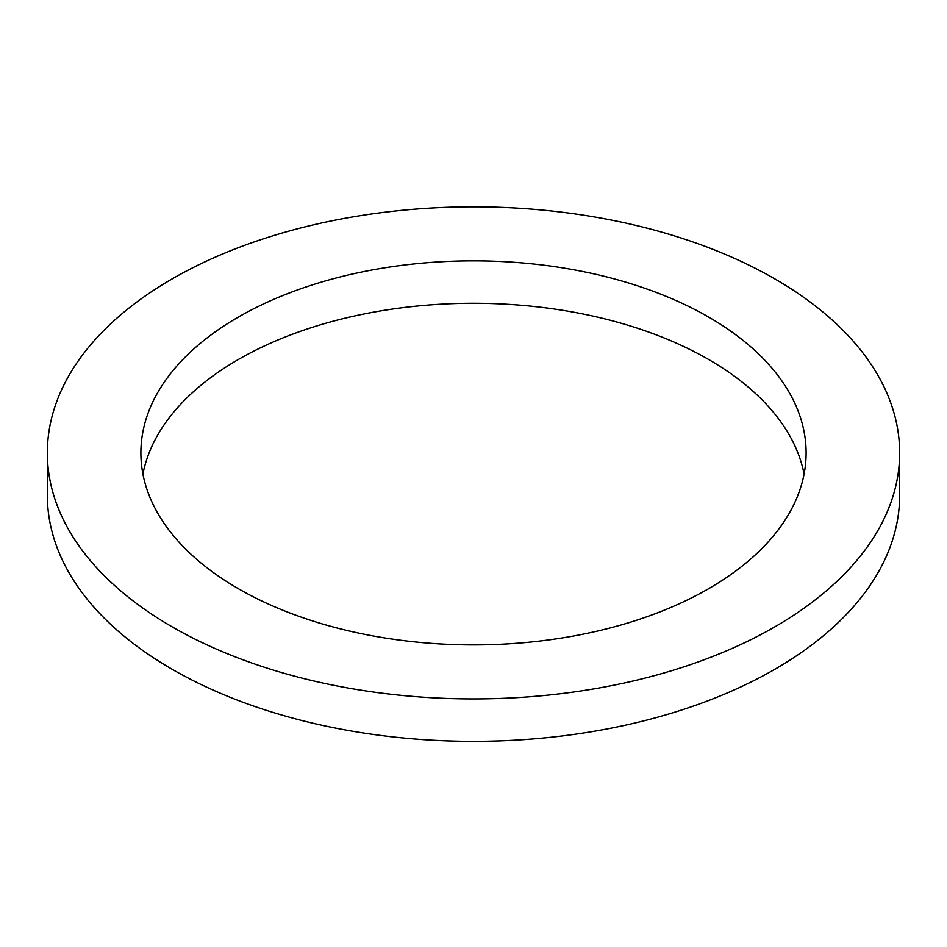<?xml version="1.0" encoding="UTF-8"?>
<svg xmlns="http://www.w3.org/2000/svg" width="947" height="947" viewBox="0 0 947 947"><rect width="100%" height="100%" fill="white"/><g stroke="black" fill="none" stroke-linecap="round" stroke-linejoin="round"><path stroke-width="1.42" d="M238.313 588.655A332.61 192.028 180 0 1 140.89 452.879A332.61 192.028 180 0 1 473.5 260.851A332.61 192.028 180 0 1 806.11 452.879A332.61 192.028 180 0 1 600.777 630.288A332.61 192.028 180 0 1 238.313 588.655M804.074 474.092A332.61 192.028 0 0 0 473.5 303.277A332.61 192.028 0 0 0 142.926 474.092M172.165 626.855A426.15 246.031 0 0 0 636.585 680.183A426.15 246.031 0 0 0 899.65 452.879A426.15 246.031 0 0 0 473.5 206.837A426.15 246.031 0 0 0 47.35 452.879A426.15 246.031 0 0 0 172.165 626.855M899.65 452.879L899.65 495.305A426.15 246.031 180 0 1 636.585 722.62A426.15 246.031 180 0 1 172.165 669.28A426.15 246.031 180 0 1 47.35 495.305L47.35 452.879"/></g></svg>
